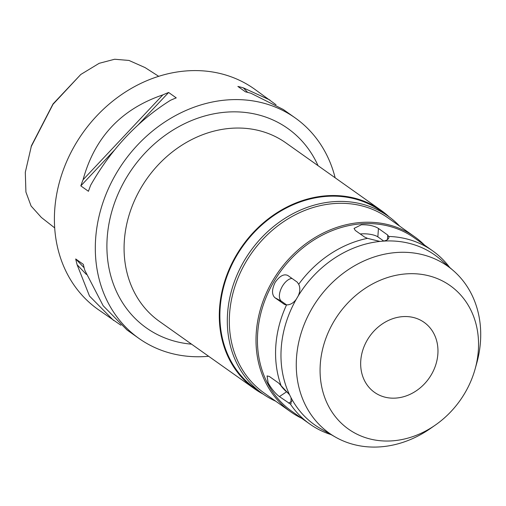 <?xml version="1.0" encoding="UTF-8"?>
<svg xmlns="http://www.w3.org/2000/svg" width="506" height="506" viewBox="0 0 506 506"><rect width="100%" height="100%" fill="white"/><g stroke="black" fill="none" stroke-linecap="round" stroke-linejoin="round"><path stroke-width="0.76" d="M158.707 76.324L145.064 67.583L128.96 60.442L114.653 59.246L99.182 63.307L80.777 74.483L53.022 103.951L31.473 145.646L25.3 172.306L25.92 192.059L31.081 206.005L41.384 217.479L54.68 227.883M80.777 74.483L53.022 104.287L31.056 146.879M276.029 104.761L254.29 88.936A135.121 114.464 125.3 0 0 185.114 71.023A135.121 114.464 125.3 0 0 63.313 169.959A135.121 114.464 125.3 0 0 98.012 309.413L120.909 325.225M208.636 356.275A135.121 114.464 -54.7 0 1 208.105 356.325A135.121 114.464 -54.7 0 1 138.929 338.413A135.121 114.464 -54.7 0 1 104.223 198.959A135.121 114.464 -54.7 0 1 226.03 100.024A135.121 114.464 -54.7 0 1 295.207 117.936A135.121 114.464 -54.7 0 1 335.149 177.796M269.913 100.011L243.386 87.886A135.121 114.464 -54.7 0 0 237.871 86.444L245.492 91.852A135.121 114.464 125.3 0 1 251.014 93.294L283.303 109.498L295.207 117.936M86.355 274.423L77.127 264.771A135.121 114.464 -54.7 0 1 75.71 258.964L83.332 264.366A135.121 114.464 125.3 0 0 84.749 270.172L103.167 305.757L127.025 329.975L138.929 338.413M77.127 264.771L89.511 296.08L113.635 320.488M162.831 94.9A135.121 114.464 -54.7 0 1 168.625 92.478L176.246 97.879A135.121 114.464 125.3 0 0 170.459 100.308C137.828 120.776 111.244 149.061 90.694 185.164A135.121 114.464 125.3 0 0 88.442 191.293L80.821 185.885A135.121 114.464 -54.7 0 1 83.066 179.763L162.831 94.9C121.263 109.03 94.679 137.322 83.066 179.763M318.053 165.677A122.256 103.566 125.3 0 0 225.176 112.231A122.256 103.566 125.3 0 0 108.195 228.44A122.256 103.566 125.3 0 0 191.546 344.162M381.119 210.382L285.903 142.888A109.385 92.661 125.3 0 0 229.901 128.391A109.385 92.661 125.3 0 0 131.294 208.478A109.385 92.661 125.3 0 0 159.39 321.367L254.607 388.861A109.385 92.661 -54.7 0 1 226.511 275.972A109.385 92.661 -54.7 0 1 325.118 195.879A109.385 92.661 -54.7 0 1 381.119 210.382A109.385 92.661 -54.7 0 1 388.969 216.739M263.209 394.161A109.385 92.661 -54.7 0 1 254.607 388.861M388.184 216.176L380.746 210.907A108.739 92.117 125.3 0 0 325.073 196.492A108.739 92.117 125.3 0 0 227.049 276.112A108.739 92.117 125.3 0 0 254.98 388.336L262.418 393.611A108.739 92.117 -54.7 0 1 234.487 281.38A108.739 92.117 -54.7 0 1 332.512 201.761A108.739 92.117 -54.7 0 1 388.184 216.176A108.739 92.117 -54.7 0 1 399.759 226.226M275.732 401.207A108.739 92.117 -54.7 0 1 262.418 393.611M414.654 236.776L387.969 217.865A107.24 90.846 125.3 0 0 333.062 203.646A107.24 90.846 125.3 0 0 236.397 282.165A107.24 90.846 125.3 0 0 263.936 392.846L290.621 411.764A107.24 90.846 -54.7 0 1 263.082 301.083A107.24 90.846 -54.7 0 1 359.747 222.564A107.24 90.846 -54.7 0 1 414.654 236.776A107.24 90.846 -54.7 0 1 424.49 245.068M301.696 418.298A107.24 90.846 -54.7 0 1 290.621 411.764M298.173 296.01A104.021 88.12 -54.7 0 1 379.892 241.425L383.314 241.128C387.242 240.42 389.133 238.864 388.987 236.466A106.165 89.935 -54.7 0 1 432.63 250.837L414.496 237.984A106.165 89.935 125.3 0 0 360.145 223.911A106.165 89.935 125.3 0 0 264.442 301.646A106.165 89.935 125.3 0 0 291.709 411.214L309.843 424.066A106.165 89.935 -54.7 0 1 290.324 403.99L291.032 403.68L291.058 397.767L289.565 394.794A104.021 88.12 -54.7 0 1 296.244 299.28L298.173 296.01C300.172 291.589 300.343 287.68 298.698 284.277L297.186 282.095L287.579 275.308M389.006 237.086L387.741 235.05L378.444 228.459C374.396 225.872 368.703 224.639 361.354 224.765L354.055 228.415L355.313 230.47L364.611 237.061L367.47 238.345L379.892 241.425M432.63 250.837A106.165 89.935 -54.7 0 1 449.663 267.427M298.698 284.277A106.165 89.935 -54.7 0 1 367.47 238.345M331.133 434.641A106.165 89.935 -54.7 0 1 309.843 424.066M289.565 394.794L278.629 383.048L269.331 376.458L267.073 375.933L268.161 382.998C271.76 389.196 275.511 393.725 279.42 396.59L290.324 403.99M280.944 385.262A106.165 89.935 -54.7 0 1 286.56 304.878C290.185 304.954 293.41 303.088 296.244 299.28M287.889 275.504C283.923 273.651 279.698 275.922 275.201 282.31C271.766 289.362 271.646 294.479 274.84 297.654L284.517 304.479M284.878 304.644L286.56 304.878L281.45 301.26A12.871 6.806 118.6 0 1 282.392 286.232A12.871 6.806 118.6 0 1 292.013 278.433M435.369 425.059A87.936 74.496 -54.7 0 1 393.485 440.758A87.936 74.496 -54.7 0 1 320.285 364.238A87.936 74.496 -54.7 0 1 405.148 273.961A87.936 74.496 -54.7 0 1 475.134 368.95A87.936 74.496 -54.7 0 1 435.369 425.059L430.448 428.487A102.357 86.709 125.3 0 1 381.701 446.754A102.357 86.709 -54.7 0 1 335.415 437.083L320.772 428.74A104.021 88.12 -54.7 0 1 291.058 397.767M335.415 437.083A102.357 86.709 -54.7 0 1 301.639 331.538A102.357 86.709 -54.7 0 1 395.275 252.608A102.357 86.709 125.3 0 1 453.382 270.659L440.656 259.603A104.021 88.12 125.3 0 0 383.314 241.128M360.247 233.968A12.871 3.991 -176 0 1 360.715 233.924A12.871 3.991 -176 0 1 377.855 236.871L383.75 241.046M475.134 368.95L476.741 363.175A102.357 86.709 125.3 0 0 453.382 270.659M396.47 398.039A42.896 36.337 125.3 0 0 435.141 366.629A42.896 36.337 125.3 0 0 424.123 322.36A42.896 36.337 125.3 0 0 402.162 316.674A42.896 36.337 125.3 0 0 363.491 348.084A42.896 36.337 125.3 0 0 374.51 392.352A42.896 36.337 125.3 0 0 396.47 398.039M288.546 393.156L286.617 391.783A12.871 2.815 56.3 0 1 279.647 383.89M84.122 267.756L75.71 258.964M80.821 185.885L115.064 149.46M137.79 125.273L168.625 92.478M243.386 87.886L247.687 92.383M281.45 301.26L274.84 297.654M387.425 239.629L387.741 235.05M378.444 228.459L377.855 236.871M288.717 403.181L291.956 401.018M286.617 391.783L279.42 396.59"/></g></svg>
